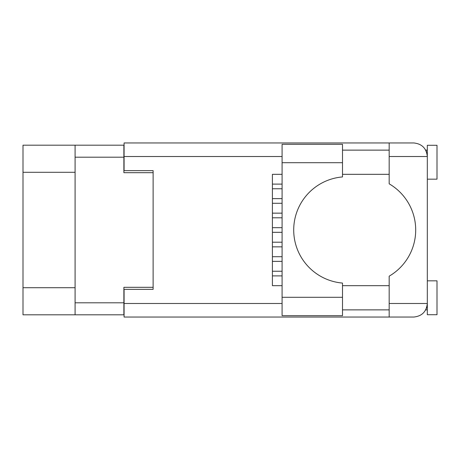 <?xml version="1.0" encoding="UTF-8"?>
<svg xmlns="http://www.w3.org/2000/svg" width="460" height="460" viewBox="0 0 460 460"><rect width="100%" height="100%" fill="white"/><g stroke="black" fill="none" stroke-linecap="round" stroke-linejoin="round"><path stroke-width="0.69" d="M75.089 172.293L23 172.293L23 145.188L123.884 145.188L123.884 172.684L153.123 172.684L153.123 170.648L153.123 289.351L124.079 289.351L124.079 303.485L282.089 303.485M153.123 289.351L153.123 287.316L123.884 287.316L123.884 314.812L23 314.812L23 287.707L75.089 287.707M23 172.293L23 287.707M75.089 314.812L75.089 145.188M272.406 271.245L282.089 271.245M272.406 275.891L282.089 275.891M342.504 162.708L342.504 176.933A53.251 53.251 0 0 0 293.71 230A53.251 53.251 0 0 0 342.504 283.067L342.504 315.686L282.089 315.686L282.089 144.313L342.504 144.313L342.504 162.708L282.089 162.708M426.478 151.811L425.718 150.127L427.317 150.127M124.079 303.485L124.079 317.043L413.764 317.043C421.935 316.181 426.454 311.661 427.317 303.485L427.317 145.285L437 145.285L437 179.17L427.317 179.17M427.317 280.83L437 280.83L437 314.715L427.317 314.715L427.317 303.485L427.058 306.124M342.504 309.873L389.171 309.873M342.504 285.671L389.171 285.671M342.504 174.328L389.171 174.328M342.504 150.127L389.171 150.127M389.171 156.515L389.171 142.957L413.764 142.957C421.935 143.819 426.454 148.339 427.317 156.515L389.171 156.515L389.171 183.827A53.446 53.446 0 0 1 389.171 276.172L389.171 303.485L427.317 303.485M153.123 170.648L124.079 170.648L124.079 142.957L389.171 142.957M282.089 285.671L272.406 285.671L272.406 174.328L282.089 174.328M389.171 317.043L389.171 303.485M425.718 150.127L427.053 153.841M426.483 308.171L427.053 306.159M272.406 256.72L282.089 256.72M272.406 261.372L282.089 261.372M272.406 213.152L282.089 213.152M272.406 217.798L282.089 217.798M272.406 227.677L282.089 227.677M272.406 232.323L282.089 232.323M272.406 198.628L282.089 198.628M272.406 203.28L282.089 203.28M272.406 242.202L282.089 242.202M272.406 246.847L282.089 246.847M272.406 184.109L282.089 184.109M272.406 188.755L282.089 188.755M75.089 302.806L123.884 302.806M123.884 157.193L75.089 157.193M282.089 156.515L124.079 156.515M342.504 297.292L282.089 297.292M425.718 309.873L427.317 309.873"/></g></svg>
